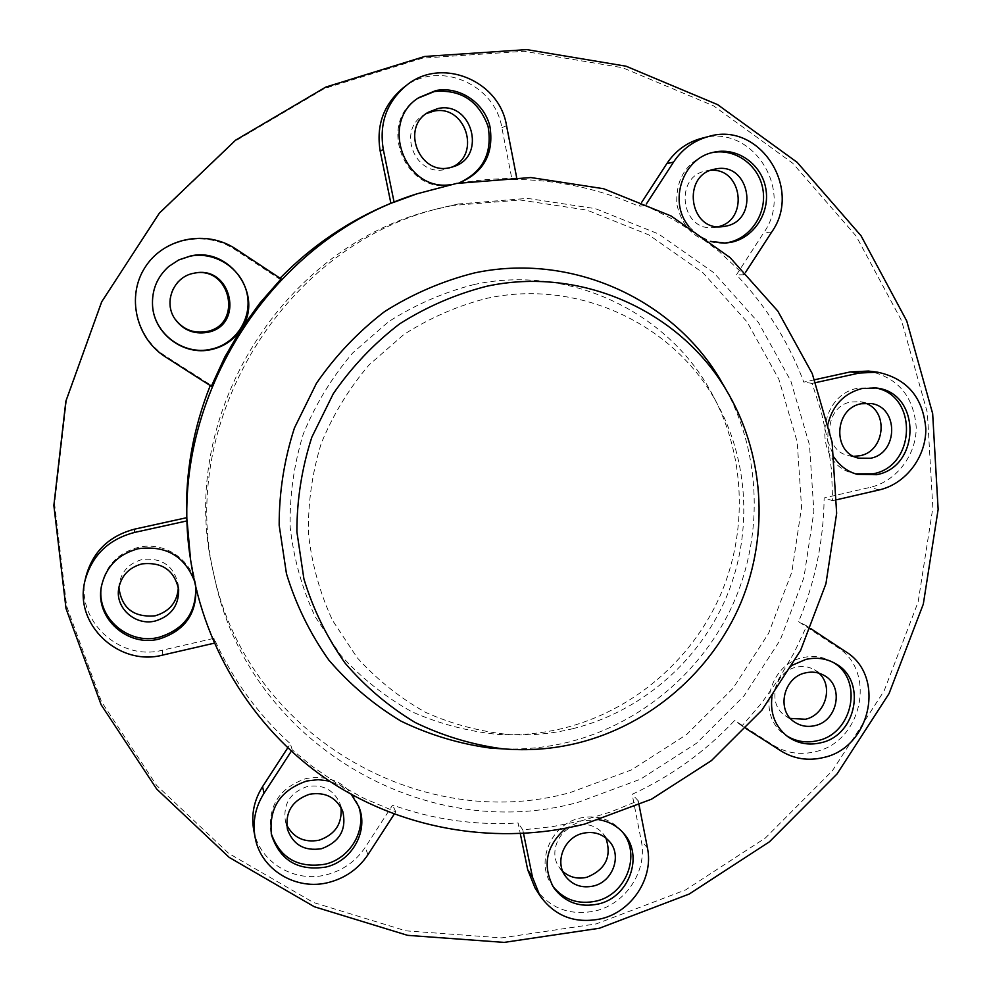 <?xml version="1.0" encoding="UTF-8"?>
<svg xmlns="http://www.w3.org/2000/svg" width="992" height="992" viewBox="0 0 992 992"><rect width="100%" height="100%" fill="white"/><g stroke="black" fill="none" stroke-linecap="round" stroke-linejoin="round"><path stroke-width="0.74" stroke-dasharray="4.96 3.72" d="M195.684 586.966L195.486 585.478C192.349 559.872 164.3 541.024 138.235 547.398C118.036 552.891 105.797 565.614 101.519 585.565L101.395 586.334M178.349 587.276L178.238 584.908C174.121 565.973 162.093 557.516 142.178 559.513C128.898 563.22 121.185 571.702 119.028 584.958L118.879 587.338M168.677 266.538L168.64 266.575C157.021 277.066 151.664 290.148 152.57 305.846L152.57 305.908M193.452 273.333L193.118 273.395C173.253 276.731 162.924 301.977 174.642 318.494L174.828 318.779M450.455 184.686L415.127 194.444M418.066 98.146L417.396 98.605C375.956 124.273 406.385 196.379 453.046 184.562L459.011 182.95M426.225 113.646L424.03 114.849C396.626 129.853 414.991 176.985 445.073 169.471L451.943 167.177M688.82 226.412L698.244 235.414L710.384 241.366M712.194 152.619L710.818 152.917C687.034 160.915 675.713 178.002 676.817 204.154C682.595 229.536 697.86 242.581 722.61 243.276L723.986 243.164M710.842 170.314L706.564 170.798C673.37 175.993 680.909 232.24 713.992 227.478L718.208 226.722M828.208 423.15L827.774 441.105L834.446 457.858M874.56 387.81L858.464 388.058C816.18 395.213 812.671 464.628 853.839 473.432L855.513 473.854M865.508 403.174L860.399 401.723L850.801 401.996C824.054 406.546 822.256 450.554 848.495 455.613L853.765 456.332M792.72 665.037L778.832 678.85L771.9 697.178M832.995 662.309L831.42 661.379C822.517 656.568 812.944 655.328 802.739 657.671C768.155 664.442 756.363 716.36 785.056 734.737L786.569 735.766M818.97 673.196L814.482 669.811C808.778 666.587 802.627 665.731 796.03 667.244C774.144 671.534 766.977 704.518 785.404 715.802L790.388 718.419M639.084 805.095L638.24 800.78L610.514 812.014L581.882 820.669L565.824 828.27M622.406 831.966L621.327 830.651C610.291 818.76 596.465 814.581 579.836 818.115C551.031 824.364 535.258 861.874 551.763 884.765L552.742 886.178M605.864 837.967L602.962 833.553C596.031 825.778 587.227 823.013 576.575 825.257C558.298 829.225 548.539 853.17 559.339 867.467L562.811 871.447M358.273 805.368L357.79 804.09C347.485 783.072 330.224 774.566 306.007 778.571C279.632 787.722 267.939 805.628 270.928 832.288L271.238 833.627M340.963 807.352L339.847 803.297C333.56 789.62 322.648 784.052 307.111 786.569C290.259 792.509 283.018 803.966 285.349 820.954L286.7 824.96M394.246 814.122L395.746 811.816L363.965 798.349L337.441 783.705L312.356 766.506L292.206 749.828L291.288 751.229M351.28 794.369L341.149 785.962L329.443 781.088M253.716 829.969C259.036 862.135 294.612 883.525 326.963 874.622C343.195 870.269 355.93 861.18 365.192 847.366L392.621 805.058C433.38 819.578 475.205 825.555 518.109 823L520.304 833.664M395.746 811.816L392.621 805.058M292.206 749.828L290.371 743.777L287.705 747.894M599.714 819.9L581.882 820.669L552.556 826.646L522.796 829.882L523.54 833.503M535.01 887.914C549.828 908.548 570.127 916.174 595.894 910.805C626.163 903.538 647.664 870.344 641.254 840.77L632.164 794.319C671.076 776.314 705.25 751.688 734.663 720.452L773.326 745.215C786.148 753.102 800.085 755.272 815.139 751.725C862.172 742.103 877.201 671.001 836.926 646.982L798.622 621.699C815.089 582.081 823.596 540.826 824.141 497.959L870.12 487.37C896.384 481.43 916.608 454.882 916.199 426.932C913.508 395.932 897.599 377.307 868.484 371.058M638.24 800.78L632.164 794.319M522.796 829.882L518.109 823M810.7 628.568L806.744 625.952L793.972 653.021L778.832 678.85L761.459 703.229L741.991 725.958L745.959 728.5M806.744 625.952L798.622 621.699M741.991 725.958L734.663 720.452M815.808 382.59L812.126 383.408L821.289 411.903L827.774 441.105L831.569 470.778L832.623 500.675L836.975 499.683M814.705 379.738L803.805 382.131C788.677 341.93 766.208 306.168 736.424 274.858L763.766 232.698C794.766 189.596 751.428 122.921 701.344 138.396M812.126 383.408L803.805 382.131M832.623 500.675L824.141 497.959M646.437 203.893L645.457 205.406L672.626 219.158L694.685 232.946L718.803 251.224L743.988 274.772L745.55 272.354M641.936 201.959L639.059 206.386C599.007 188.604 556.636 179.602 511.971 179.378L501.865 127.72C494.909 83.179 437.497 59.495 403.149 87.916M645.457 205.406L639.059 206.386M743.988 274.772L736.424 274.858M459.073 182.937L485.584 179.527L516.758 178.014L516.621 177.332M516.758 178.014L511.971 179.378M281.108 278.888L279.372 278.938L234.695 249.438C205.939 230.107 163.854 238.278 145.378 267.17C126.455 295.777 136.065 337.59 165.416 356.016L210.515 384.896L210.242 385.59M211.333 386.285L210.515 384.896M214.247 643.188L204.972 618.128L198.338 596.7L190.303 557.851M195.746 587.264L194.246 580.494M85.758 577.183C74.772 619.95 119.511 661.776 162.601 650.144L213.974 638.327C232.339 679.173 257.808 714.314 290.371 743.777M214.818 643.064L213.974 638.327M572.843 728.698C639.666 712.12 697.103 663.338 725.102 600.123C752.754 536.759 749.716 461.578 716.063 401.586C673.171 323.504 577.604 278.653 487.084 298.27C457.56 305.809 429.821 317.886 403.856 334.527L369.148 364.82C349.023 388.455 333.064 414.619 321.272 443.312C312.145 472.936 307.892 503.093 308.475 533.783C311.872 564.188 319.908 593.08 332.568 620.471L357.17 657.708C377.171 679.793 400.036 698.046 425.791 712.467C452.712 724.408 480.785 731.811 510.012 734.65C531.228 735.717 552.184 733.733 572.843 728.698M474.412 284.456C443.945 292.194 415.313 304.631 388.504 321.755L352.681 352.991C331.911 377.357 315.456 404.339 303.304 433.95C293.917 464.504 289.54 495.616 290.185 527.285C293.731 558.657 302.064 588.454 315.171 616.702L340.616 655.104C361.274 677.883 384.908 696.706 411.494 711.574C439.295 723.887 468.261 731.501 498.406 734.44C520.292 735.531 541.892 733.485 563.196 728.302C632.078 711.227 691.238 660.994 720.068 595.894C748.538 530.633 745.401 453.183 710.681 391.294C666.45 310.769 567.87 264.331 474.412 284.456M458.316 203.992L442.308 207.613C285.572 243.61 176.464 419.963 214.235 576.29C247.244 742.227 424.514 845.085 578.014 802.342L640.534 779.166L696.682 743.132L743.95 696L780.245 639.952L803.929 577.542L813.886 511.574L809.509 445.024L790.835 381.002L758.483 322.561L713.732 272.664L658.539 233.963L595.46 208.655L527.546 198.388L458.316 203.992M452.302 205.518L436.592 209.076C282.869 244.392 175.956 417.198 212.982 570.524C245.346 733.274 419.281 834.433 570.028 792.62L631.433 769.928L686.563 734.588L732.976 688.349L768.602 633.342L791.839 572.074L801.561 507.309L797.221 441.986L778.819 379.142L747.001 321.805L703.03 272.85L648.805 234.881L586.867 210.081L520.217 200.012L452.302 205.518M422.741 58.106L324.533 88.499L234.955 141.236L159.278 213.652L102.015 301.717L66.489 400.359L54.572 503.812L66.638 606.149L101.494 701.716L156.674 785.466L228.668 853.368L313.249 902.422L405.827 930.831L501.704 937.886L596.353 923.874L685.497 889.96L765.316 838.054L832.462 770.66L884.145 690.816L918.133 601.97L932.84 507.916L927.371 412.734L901.579 320.676L856.146 236.071L792.658 163.159L713.645 105.896L622.616 67.716L523.95 51.274L422.741 58.106M504.308 748.948C525.934 749.592 547.249 747.336 568.267 742.19C640.249 724.247 702.162 672.092 732.939 604.326C763.332 536.412 761.261 455.551 726.305 390.116M280.079 278.206L279.372 278.938M367.97 854.67L365.192 847.366M647.416 847.8L641.254 840.77M845.482 651.533L836.926 646.982M781.088 750.994L773.326 745.215M879.16 489.949L870.12 487.37M771.677 232.066L763.766 232.698M506.54 125.674L501.865 127.72M165.614 357.021L165.416 356.016M235.823 248.992L234.695 249.438M162.762 655.055L162.601 650.144M101.519 585.565L101.271 587.103M119.028 584.958L118.532 589.719M193.118 273.395L193.8 273.259M417.396 98.605L418.736 97.675M424.03 114.849L428.333 112.232M722.61 243.276L725.388 243.09M710.818 152.917L713.558 152.284M713.992 227.478L722.523 226.66M706.564 170.798L715.034 169.111M853.839 473.432L857.162 474.337M848.495 455.613L858.774 458.168M785.056 734.737L788.032 736.858M785.404 715.802L794.666 722.139M551.763 884.765L553.672 887.629M559.339 867.467L565.378 876.122M270.928 832.288L271.51 834.979M285.349 820.954L287.407 829.176M510.012 734.65L498.406 734.44M212.982 570.524L214.235 576.29M436.592 209.076L442.308 207.613M716.063 401.586L710.681 391.294M339.847 803.297L342.724 811.208M357.79 804.09L358.794 806.62M602.962 833.553L609.646 841.687M621.327 830.651L623.546 833.243M814.482 669.811L824.166 675.465M831.42 661.379L834.607 663.152M860.399 401.723L870.877 403.496M872.848 387.525L876.283 388.021M449.661 168.156L454.324 166.383M458.068 183.26L459.606 182.764M178.238 584.908L178.672 589.645M195.486 585.478L195.709 586.991"/><path stroke-width="1.49" d="M194.246 580.494C184.239 555.743 165.552 545.154 138.173 548.737C117.874 554.268 105.574 567.052 101.271 587.103C95.133 618.301 127.832 647.367 159.067 639.059C184.896 630.825 197.123 613.552 195.746 587.264M101.395 586.334C95.902 617.16 128.253 645.445 159.018 637.286C184.202 629.362 196.416 612.585 195.684 586.966M142.042 563.865C128.551 567.647 120.714 576.265 118.532 589.719C115.89 608.939 136.102 626.026 155.26 621.004C171.021 616.119 178.82 605.666 178.672 589.645C174.48 570.425 162.279 561.832 142.042 563.865M118.879 587.338C121.57 608.195 133.672 617.681 155.186 615.796C169.694 611.469 177.419 601.958 178.349 587.276M190.315 256.048L178.82 259.892L168.727 266.501C157.058 277.041 151.677 290.197 152.57 305.958C154.194 334.081 183.867 355.992 211.073 349.618C223.832 346.766 233.827 339.958 241.056 329.22L259.879 303.081L281.108 278.888L235.823 248.992C206.696 229.4 164.04 237.671 145.303 266.972C126.133 295.976 135.867 338.346 165.614 357.021L211.333 386.285L224.824 357.046L241.056 329.22C264.641 296.509 230.305 246.314 190.315 256.048M152.57 305.908C154.219 333.845 183.718 355.607 210.763 349.271C235.674 344.311 252.6 318.258 247.02 293.483C241.812 268.621 215.202 251.026 190.104 256.184L178.709 259.991L168.677 266.538M193.899 273.234L193.8 273.259C173.612 276.644 163.11 302.3 175.014 319.077C183.061 330.014 193.725 334.465 207.018 332.419C245.297 326.12 231.806 264.269 193.899 273.234M174.828 318.779C182.764 329.356 193.204 333.634 206.15 331.638C243.672 325.475 230.702 264.827 193.452 273.333M459.073 182.937L459.606 182.764C484.059 172.162 494.152 153.289 489.874 126.133C484.022 102.412 459.296 85.994 435.848 90.557L418.736 97.675C378.981 122.264 404.81 191.853 450.455 184.686M459.011 182.95C482.918 172 492.602 153.152 488.064 126.418C478.739 100.849 460.858 89.218 434.422 91.512L418.066 98.146M437.832 108.562L428.333 112.232C400.495 127.46 419.132 175.336 449.674 167.71L454.324 166.383C487.035 155.657 471.56 100.638 437.832 108.562M451.943 167.177C481.79 154.417 465.186 103.689 433.392 111.24L426.225 113.646M710.384 241.366L725.388 243.09L731.017 242.321C753.957 237.758 770.214 212.697 765.824 188.654C761.769 164.548 737.936 147.262 714.823 152.012L713.558 152.284C682.558 158.15 668.062 201.785 688.82 226.412M723.986 243.164L728.215 242.519C751.031 237.968 767.2 213.069 762.86 189.162C758.868 165.193 735.184 147.957 712.194 152.619M715.034 169.111L715.034 169.111C681.343 174.369 688.969 231.483 722.523 226.66L725.288 226.238C760.343 220.534 749.828 160.828 715.034 169.111M834.446 457.858C840.137 466.166 847.714 471.659 857.162 474.337L876.556 474.697C921.134 466.81 921.196 392.423 876.283 388.021L861.825 388.566C844.328 393.316 833.119 404.848 828.208 423.15M855.513 473.854L873.146 473.792C916.596 466.128 918.059 393.985 874.56 387.81M861.155 403.769C834.036 408.394 832.176 453.046 858.774 458.168L870.48 458.267C898.454 453.356 898.901 406.832 870.877 403.496L861.155 403.769M853.765 456.332L860.039 455.712C884.852 451.36 889.092 411.37 865.508 403.174M771.9 697.178C770.065 713.893 775.446 727.111 788.032 736.858C797.878 743.578 808.79 745.562 820.744 742.785C857.224 735.419 867.144 679.309 834.607 663.152C825.666 658.316 816.056 657.088 805.802 659.432L792.72 665.037M786.569 735.766C796.08 741.644 806.434 743.268 817.631 740.652C853.083 733.46 863.796 679.508 832.995 662.309M805.467 672.874C783.283 677.238 775.992 710.694 794.666 722.139C800.804 726.156 807.562 727.322 814.928 725.623C837.818 721.023 844.328 685.968 824.166 675.465C818.388 672.204 812.15 671.336 805.467 672.874M790.388 718.419L805.405 719.25C825.394 715.145 833.912 686.315 818.97 673.196M565.824 828.27C546.034 845.804 541.979 865.582 553.672 887.629C564.758 902.472 579.712 907.916 598.536 903.96C629.337 897.128 644.143 855.439 623.546 833.243C617.26 826.076 609.324 821.624 599.714 819.9M552.742 886.178C563.89 899.93 578.448 904.89 596.44 901.034C626.361 894.362 641.44 854.422 622.406 831.966M582.874 833.305C564.349 837.335 554.429 861.639 565.378 876.122C572.409 885.174 581.758 888.472 593.427 886.017C612.709 881.764 622.207 855.848 609.646 841.687C602.615 833.801 593.687 831.011 582.874 833.305M562.811 871.447C569.693 877.424 577.753 879.358 586.991 877.238C605.703 869.513 612.002 856.418 605.864 837.967M329.443 781.088L318.184 779.65L306.776 781.002C280.265 790.202 268.51 808.195 271.51 834.979C280.066 860.585 298.183 871.274 325.86 867.058C352.321 861.093 369.012 830.478 358.794 806.62L351.28 794.369M271.238 833.627C280.228 858.241 298.146 868.446 325.016 864.218C350.808 858.39 367.449 828.965 358.273 805.368M309.492 794.257C292.392 800.296 285.039 811.94 287.407 829.176C293.062 844.849 304.457 851.359 321.569 848.706C339.797 841.873 346.853 829.374 342.724 811.208C336.338 797.332 325.264 791.69 309.492 794.257M286.7 824.96C293.434 837.756 304.209 842.853 319.015 840.236C335.122 834.644 342.438 823.682 340.963 807.352M291.288 751.229L264.021 793.265C255.378 807.017 252.39 821.649 255.068 837.136C260.462 869.711 296.484 891.337 329.245 882.297C345.675 877.87 358.583 868.657 367.97 854.67L394.246 814.122M287.705 747.894L262.558 786.656C254.026 800.234 251.075 814.668 253.716 829.969L255.068 837.136M523.54 833.503L532.506 877.25L539.884 895.59C554.875 916.459 575.41 924.172 601.487 918.704C632.127 911.326 653.889 877.722 647.416 847.8L639.084 805.095M520.304 833.664L527.719 869.798L535.01 887.914L539.884 895.59M745.959 728.5L781.088 750.994C794.059 758.967 808.158 761.149 823.385 757.553C870.976 747.794 886.203 675.825 845.482 651.533L810.7 628.568M836.975 499.683L879.16 489.949C905.733 483.922 926.193 457.052 925.809 428.755C923.106 397.358 907.023 378.51 877.573 372.186L859.171 373.054L815.808 382.59M877.573 372.186L868.484 371.058L850.305 371.913L814.705 379.738M745.55 272.354L771.677 232.066C803.061 188.406 759.24 120.85 708.524 136.524C693.904 140.554 682.248 149.085 673.543 162.105L646.437 203.893M708.524 136.524L701.344 138.396C686.898 142.377 675.391 150.796 666.798 163.655L641.936 201.959M516.621 177.332L506.54 125.674C499.509 80.526 441.353 56.507 406.546 85.3C386.781 101.916 379.018 123.281 383.284 149.42L394.109 202.207L416.9 193.849C267.815 240.114 165.416 405.641 190.576 559.699C204.116 651.583 257.213 733.658 331.638 782.539C406.447 830.986 499.608 845.345 584.635 824.104L651.422 799.23L711.363 760.653L761.831 710.26L800.606 650.392L825.939 583.73L836.653 513.248L832.09 442.122L812.262 373.637L777.802 311.066L730.062 257.56L671.076 215.971L603.57 188.716L530.832 177.543L456.593 183.421L416.9 193.849M406.546 85.3L403.149 87.916C383.631 104.309 375.98 125.401 380.196 151.181L390.885 203.261C349.072 220.497 312.133 245.483 280.079 278.206M394.109 202.207L390.885 203.261M190.576 559.699L187.104 520.874L134.416 532.468C108.24 539.4 91.723 555.632 84.878 581.163C73.743 624.514 119.102 666.847 162.762 655.055L214.247 643.188M187.104 520.874L186.62 517.712L134.627 529.133C108.798 535.978 92.504 551.986 85.758 577.183L84.878 581.163M718.208 226.722C748.997 220.088 742.351 167.859 710.842 170.314M599.391 928.252L689.118 894.077L769.457 841.799L837.05 773.946L889.068 693.569L923.304 604.128L938.134 509.454L932.666 413.627L906.738 320.949L861.031 235.761L797.159 162.328L717.638 104.644L626.002 66.191L526.653 49.6L424.725 56.47L325.81 87.073L235.575 140.194L159.34 213.144L101.655 301.866L65.856 401.227L53.866 505.449L66.018 608.53L101.134 704.754L156.724 789.086L229.226 857.423L314.39 906.775L407.6 935.344L504.122 942.4L599.391 928.252M726.305 390.116L719.56 378.411C671.224 297.823 570.239 252.476 474.486 272.924C442.655 280.959 412.709 293.83 384.623 311.562C358.186 331.824 335.47 355.731 316.473 383.272L294.45 427.936C284.196 459.718 279.099 492.156 279.174 525.252L286.452 573.698C296.038 604.959 310.161 633.739 328.811 660.04C349.742 684.406 373.823 704.779 401.053 721.159C429.61 734.948 459.544 743.938 490.829 748.142L504.308 748.948M577.902 742.996C650.157 724.978 711.934 671.46 740.962 602.566C769.631 533.535 764.187 452.116 725.375 388.579C678.33 310.161 580.072 266.191 486.96 286.204C456.022 294.054 426.895 306.615 399.578 323.9C373.872 343.629 351.776 366.904 333.287 393.712L311.835 437.174C301.841 468.1 296.856 499.658 296.893 531.861L303.924 579.006C313.199 609.423 326.901 637.422 345.018 663.028C365.329 686.749 388.728 706.577 415.214 722.523C442.978 735.952 472.08 744.707 502.535 748.799C527.967 751.006 553.09 749.072 577.902 742.996M210.242 385.59C193.266 428.284 185.392 472.316 186.62 517.712M264.021 793.265L262.558 786.656M532.506 877.25L527.719 869.798M859.171 373.054L850.305 371.913M673.543 162.105L666.798 163.655M383.284 149.42L380.196 151.181M134.416 532.468L134.627 529.133M725.375 388.579L719.56 378.411M502.535 748.799L490.829 748.142"/></g></svg>
